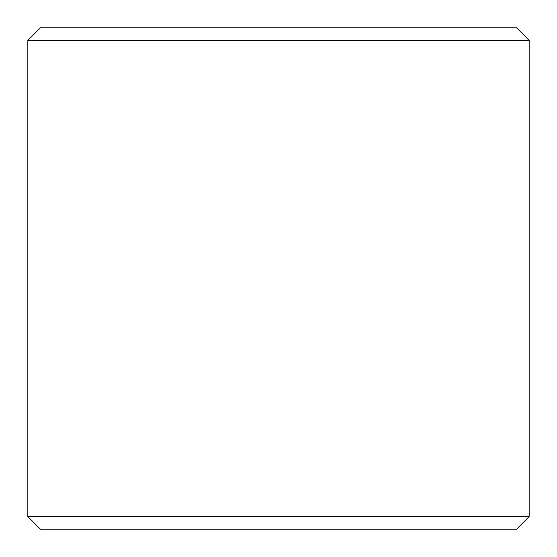 <?xml version="1.0" encoding="UTF-8"?>
<svg xmlns="http://www.w3.org/2000/svg" width="557" height="557" viewBox="0 0 557 557"><rect width="100%" height="100%" fill="white"/><g stroke="black" fill="none" stroke-linecap="round" stroke-linejoin="round"><path stroke-width="0.84" d="M27.85 40.383L40.383 27.85L516.618 27.85L529.15 40.383L529.15 516.618L27.85 516.618L27.85 40.383L529.15 40.383M27.85 516.618L40.383 529.15L516.618 529.15L529.15 516.618"/></g></svg>
